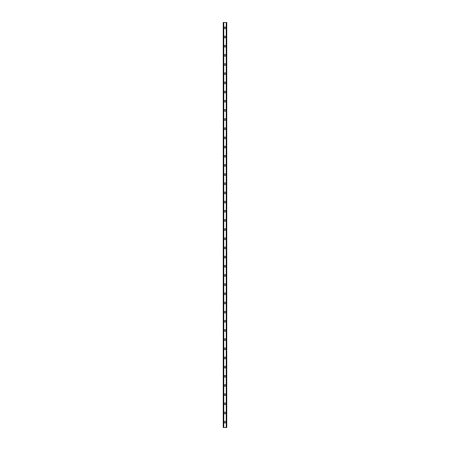<?xml version="1.0" encoding="UTF-8"?>
<svg xmlns="http://www.w3.org/2000/svg" width="450" height="450" viewBox="0 0 450 450"><rect width="100%" height="100%" fill="white"/><g stroke="black" fill="none" stroke-linecap="round" stroke-linejoin="round"><path stroke-width="0.67" d="M224.162 422.151A0.838 0.838 0 0 1 225 421.312A0.838 0.838 0 0 1 225.838 422.151A0.838 0.838 0 0 1 225 422.989A0.838 0.838 0 0 1 224.162 422.151M224.162 412.982A0.838 0.838 0 0 1 225 412.138A0.838 0.838 0 0 1 225.838 412.982A0.838 0.838 0 0 1 225 413.82A0.838 0.838 0 0 1 224.162 412.982M224.162 403.813A0.838 0.838 0 0 1 225 402.969A0.838 0.838 0 0 1 225.838 403.813A0.838 0.838 0 0 1 225 404.651A0.838 0.838 0 0 1 224.162 403.813M224.162 394.639A0.838 0.838 0 0 1 225 393.801A0.838 0.838 0 0 1 225.838 394.639A0.838 0.838 0 0 1 225 395.483A0.838 0.838 0 0 1 224.162 394.639M224.162 385.47A0.838 0.838 0 0 1 225 384.632A0.838 0.838 0 0 1 225.838 385.47A0.838 0.838 0 0 1 225 386.314A0.838 0.838 0 0 1 224.162 385.47M224.162 376.301A0.838 0.838 0 0 1 225 375.463A0.838 0.838 0 0 1 225.838 376.301A0.838 0.838 0 0 1 225 377.145A0.838 0.838 0 0 1 224.162 376.301M224.162 367.132A0.838 0.838 0 0 1 225 366.289A0.838 0.838 0 0 1 225.838 367.132A0.838 0.838 0 0 1 225 367.971A0.838 0.838 0 0 1 224.162 367.132M224.162 357.964A0.838 0.838 0 0 1 225 357.12A0.838 0.838 0 0 1 225.838 357.964A0.838 0.838 0 0 1 225 358.802A0.838 0.838 0 0 1 224.162 357.964M224.162 348.795A0.838 0.838 0 0 1 225 347.951A0.838 0.838 0 0 1 225.838 348.795A0.838 0.838 0 0 1 225 349.633A0.838 0.838 0 0 1 224.162 348.795M224.162 339.621A0.838 0.838 0 0 1 225 338.782A0.838 0.838 0 0 1 225.838 339.621A0.838 0.838 0 0 1 225 340.464A0.838 0.838 0 0 1 224.162 339.621M224.162 330.452A0.838 0.838 0 0 1 225 329.614A0.838 0.838 0 0 1 225.838 330.452A0.838 0.838 0 0 1 225 331.296A0.838 0.838 0 0 1 224.162 330.452M224.162 321.283A0.838 0.838 0 0 1 225 320.445A0.838 0.838 0 0 1 225.838 321.283A0.838 0.838 0 0 1 225 322.121A0.838 0.838 0 0 1 224.162 321.283M224.162 312.114A0.838 0.838 0 0 1 225 311.271A0.838 0.838 0 0 1 225.838 312.114A0.838 0.838 0 0 1 225 312.952A0.838 0.838 0 0 1 224.162 312.114M224.162 302.946A0.838 0.838 0 0 1 225 302.102A0.838 0.838 0 0 1 225.838 302.946A0.838 0.838 0 0 1 225 303.784A0.838 0.838 0 0 1 224.162 302.946M224.162 293.771A0.838 0.838 0 0 1 225 292.933A0.838 0.838 0 0 1 225.838 293.771A0.838 0.838 0 0 1 225 294.615A0.838 0.838 0 0 1 224.162 293.771M224.162 284.602A0.838 0.838 0 0 1 225 283.764A0.838 0.838 0 0 1 225.838 284.602A0.838 0.838 0 0 1 225 285.446A0.838 0.838 0 0 1 224.162 284.602M224.162 275.434A0.838 0.838 0 0 1 225 274.596A0.838 0.838 0 0 1 225.838 275.434A0.838 0.838 0 0 1 225 276.272A0.838 0.838 0 0 1 224.162 275.434M224.162 266.265A0.838 0.838 0 0 1 225 265.421A0.838 0.838 0 0 1 225.838 266.265A0.838 0.838 0 0 1 225 267.103A0.838 0.838 0 0 1 224.162 266.265M224.162 257.096A0.838 0.838 0 0 1 225 256.252A0.838 0.838 0 0 1 225.838 257.096A0.838 0.838 0 0 1 225 257.934A0.838 0.838 0 0 1 224.162 257.096M224.162 247.922A0.838 0.838 0 0 1 225 247.084A0.838 0.838 0 0 1 225.838 247.922A0.838 0.838 0 0 1 225 248.766A0.838 0.838 0 0 1 224.162 247.922M224.162 238.753A0.838 0.838 0 0 1 225 237.915A0.838 0.838 0 0 1 225.838 238.753A0.838 0.838 0 0 1 225 239.597A0.838 0.838 0 0 1 224.162 238.753M224.162 229.584A0.838 0.838 0 0 1 225 228.746A0.838 0.838 0 0 1 225.838 229.584A0.838 0.838 0 0 1 225 230.428A0.838 0.838 0 0 1 224.162 229.584M224.162 220.416A0.838 0.838 0 0 1 225 219.572A0.838 0.838 0 0 1 225.838 220.416A0.838 0.838 0 0 1 225 221.254A0.838 0.838 0 0 1 224.162 220.416M224.162 211.247A0.838 0.838 0 0 1 225 210.403A0.838 0.838 0 0 1 225.838 211.247A0.838 0.838 0 0 1 225 212.085A0.838 0.838 0 0 1 224.162 211.247M224.162 202.078A0.838 0.838 0 0 1 225 201.234A0.838 0.838 0 0 1 225.838 202.078A0.838 0.838 0 0 1 225 202.916A0.838 0.838 0 0 1 224.162 202.078M224.162 192.904A0.838 0.838 0 0 1 225 192.066A0.838 0.838 0 0 1 225.838 192.904A0.838 0.838 0 0 1 225 193.748A0.838 0.838 0 0 1 224.162 192.904M224.162 183.735A0.838 0.838 0 0 1 225 182.897A0.838 0.838 0 0 1 225.838 183.735A0.838 0.838 0 0 1 225 184.579A0.838 0.838 0 0 1 224.162 183.735M224.162 174.566A0.838 0.838 0 0 1 225 173.728A0.838 0.838 0 0 1 225.838 174.566A0.838 0.838 0 0 1 225 175.404A0.838 0.838 0 0 1 224.162 174.566M224.162 165.398A0.838 0.838 0 0 1 225 164.554A0.838 0.838 0 0 1 225.838 165.398A0.838 0.838 0 0 1 225 166.236A0.838 0.838 0 0 1 224.162 165.398M224.162 156.229A0.838 0.838 0 0 1 225 155.385A0.838 0.838 0 0 1 225.838 156.229A0.838 0.838 0 0 1 225 157.067A0.838 0.838 0 0 1 224.162 156.229M224.162 147.054A0.838 0.838 0 0 1 225 146.216A0.838 0.838 0 0 1 225.838 147.054A0.838 0.838 0 0 1 225 147.898A0.838 0.838 0 0 1 224.162 147.054M224.162 137.886A0.838 0.838 0 0 1 225 137.047A0.838 0.838 0 0 1 225.838 137.886A0.838 0.838 0 0 1 225 138.729A0.838 0.838 0 0 1 224.162 137.886M224.162 128.717A0.838 0.838 0 0 1 225 127.879A0.838 0.838 0 0 1 225.838 128.717A0.838 0.838 0 0 1 225 129.555A0.838 0.838 0 0 1 224.162 128.717M224.162 119.548A0.838 0.838 0 0 1 225 118.704A0.838 0.838 0 0 1 225.838 119.548A0.838 0.838 0 0 1 225 120.386A0.838 0.838 0 0 1 224.162 119.548M224.162 110.379A0.838 0.838 0 0 1 225 109.536A0.838 0.838 0 0 1 225.838 110.379A0.838 0.838 0 0 1 225 111.218A0.838 0.838 0 0 1 224.162 110.379M224.162 101.205A0.838 0.838 0 0 1 225 100.367A0.838 0.838 0 0 1 225.838 101.205A0.838 0.838 0 0 1 225 102.049A0.838 0.838 0 0 1 224.162 101.205M224.162 92.036A0.838 0.838 0 0 1 225 91.198A0.838 0.838 0 0 1 225.838 92.036A0.838 0.838 0 0 1 225 92.88A0.838 0.838 0 0 1 224.162 92.036M224.162 82.867A0.838 0.838 0 0 1 225 82.029A0.838 0.838 0 0 1 225.838 82.867A0.838 0.838 0 0 1 225 83.711A0.838 0.838 0 0 1 224.162 82.867M224.162 73.699A0.838 0.838 0 0 1 225 72.855A0.838 0.838 0 0 1 225.838 73.699A0.838 0.838 0 0 1 225 74.537A0.838 0.838 0 0 1 224.162 73.699M224.162 64.53A0.838 0.838 0 0 1 225 63.686A0.838 0.838 0 0 1 225.838 64.53A0.838 0.838 0 0 1 225 65.368A0.838 0.838 0 0 1 224.162 64.53M224.162 55.361A0.838 0.838 0 0 1 225 54.517A0.838 0.838 0 0 1 225.838 55.361A0.838 0.838 0 0 1 225 56.199A0.838 0.838 0 0 1 224.162 55.361M224.162 46.187A0.838 0.838 0 0 1 225 45.349A0.838 0.838 0 0 1 225.838 46.187A0.838 0.838 0 0 1 225 47.031A0.838 0.838 0 0 1 224.162 46.187M224.162 37.018A0.838 0.838 0 0 1 225 36.18A0.838 0.838 0 0 1 225.838 37.018A0.838 0.838 0 0 1 225 37.862A0.838 0.838 0 0 1 224.162 37.018M224.162 27.849A0.838 0.838 0 0 1 225 27.011A0.838 0.838 0 0 1 225.838 27.849A0.838 0.838 0 0 1 225 28.688A0.838 0.838 0 0 1 224.162 27.849M226.688 22.5L223.245 22.5L223.245 427.5L226.755 427.5L226.755 22.5L226.688 427.5M226.395 427.5L226.395 22.5L226.417 427.5M223.583 427.5L223.583 22.5L223.605 427.5M223.245 22.5L223.245 427.5L223.245 22.5M223.785 22.5L223.785 427.5M226.215 22.5L226.215 427.5M226.755 22.5L226.755 427.5L226.755 22.5M223.312 22.5L223.312 427.5L223.312 22.5M223.74 22.5L223.74 427.5M226.26 22.5L226.26 427.5"/></g></svg>
